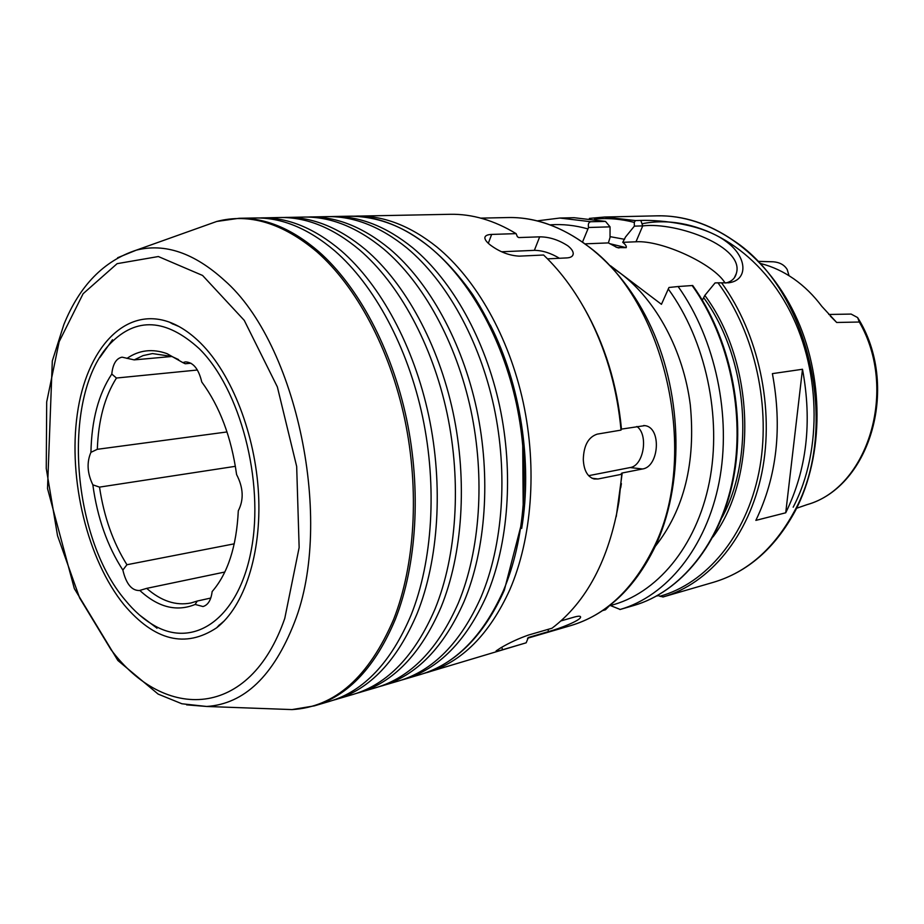<?xml version="1.0" encoding="UTF-8"?>
<svg xmlns="http://www.w3.org/2000/svg" width="924" height="924" viewBox="0 0 924 924"><rect width="100%" height="100%" fill="white"/><g stroke="black" fill="none" stroke-linecap="round" stroke-linejoin="round"><path stroke-width="1.39" d="M859.32 322.026L857.622 317.579C900.068 384.43 871.02 486.694 807.033 504.654C867.902 487.93 898.532 389.732 859.32 322.026L836.682 322.476L821.875 306.41C813.617 295.38 804.261 286.197 793.82 278.875C783.356 271.61 772.418 266.528 760.995 263.617L760.579 263.513M789.038 275.71L787.202 269.519C784.384 264.922 779.787 262.358 773.4 261.804L758.581 261.423M836.682 322.476L830.329 316.066M851.12 314.079L828.793 314.472M857.622 317.579L851.12 314.068M197.401 370.016L116.447 378.031C104.712 396.581 98.337 420.339 97.32 449.307L227.027 431.947M178.551 359.575L171.76 356.445L152.495 353.569L143.07 355.59L134.188 359.886L171.852 356.479M190.945 363.213L185.216 363.756L182.837 362.601L185.47 361.896C193.232 362.22 198.66 368.93 201.767 382.005C219.808 406.502 231.416 437.352 236.59 474.555C243.393 487.699 243.971 499.769 238.3 510.776C236.544 546.511 227.824 573.446 212.139 591.568C211.088 600.08 208.039 605.07 202.991 606.537L195.149 604.458L197.251 601.039L210.787 598.036M224.844 572.025L146.685 588.369C161.18 601.062 175.941 605.936 190.968 602.979L197.251 601.039M235.389 466.32L99.515 487.121C103.95 516.759 113.086 542.631 126.935 564.737L234.257 543.82M99.515 487.121L92.839 484.823C87.237 473.204 86.602 462.37 90.933 452.333L97.32 449.307M116.447 378.031L111.781 374.058C112.855 363.929 116.297 358.304 122.084 357.172L134.188 359.886M92.839 484.823C97.32 517.659 107.323 546.072 122.857 570.073L126.935 564.737M146.685 588.369L139.79 590.424C158.143 607.357 176.588 612.034 195.149 604.458M182.837 362.601L167.094 353.684C152.529 348.429 139.154 350 126.969 358.408M139.79 590.424L139.362 590.528C131.647 590.632 126.149 583.806 122.857 570.073M125.375 600.323C134.246 611.145 143.728 619.461 153.823 625.282C193.855 648.902 238.427 619.196 251.259 550.046C264.483 481.219 240.09 388.738 199.168 348.614C166.031 318.595 136.429 316.886 110.349 343.509C61.215 393.959 70.663 536.521 125.375 600.323M111.781 374.058C98.545 394.017 91.591 420.12 90.933 452.333M178.91 326.495L171.98 323.573M218.595 625.698L224.324 620.836M620.697 487.849L621.402 483.61M598.891 337.664L596.939 333.83M612.208 267.567L620.789 273.55C656.283 300.404 683.448 350.635 690.297 404.862C695.853 462.589 684.164 509.782 655.22 546.442M609.909 605.336L620.189 609.459C666.423 596.107 706.19 548.036 719.08 482.282C731.877 416.562 715.488 338.935 678.124 286.532L692.711 285.504C729.96 337.26 746.211 413.779 733.413 478.771C720.535 543.774 680.757 591.88 633.91 605.463C680.087 592.122 719.819 544.409 732.744 479.279C745.576 414.195 729.325 337.376 692.122 285.504M678.124 286.532L668.976 287.48L661.445 304.319L610.579 265.812M582.686 241.626L588.553 227.489L610.059 226.854L605.509 221.425L590.783 221.714C588.623 222.245 587.883 224.174 588.553 227.489M609.597 605.578L605.474 609.771L602.656 610.579M585.77 243.821L608.385 242.908L617.255 247.597L626.206 247.667C626.726 246.373 625.571 244.594 622.73 242.331L635.989 241.788C661.78 240.032 713.825 264.01 725.074 283.021M610.059 226.854L610.025 237.56L608.385 242.908M658.038 595.264L659.863 596.269C706.086 583.448 745.968 536.509 758.893 472.476C771.736 408.489 755.312 333.125 717.971 282.813L715.072 282.917L704.827 295.414L702.356 300.161M659.863 596.269L663.201 596.927C709.309 583.61 748.971 536.555 761.907 472.614C774.762 408.708 758.627 333.495 721.598 282.848L728.886 282.756C748.59 280.238 747.724 256.202 725.005 240.725M658.685 595.61L656.721 595.992M717.971 282.813L721.586 282.848M713.039 536.879C758.107 476.541 755.012 362.566 704.827 295.414M725.028 240.702C702.228 224.289 661.688 219.773 640.806 220.432L635.412 220.57L634.28 222.395L634.372 226.137L642.734 225.895C677.211 221.76 745.379 246.962 736.243 273.7C734.996 278.413 731.565 281.52 725.952 282.998M802.494 369.265C812.335 422.083 806.744 469.923 785.723 512.797L755.855 520.385C776.922 476.622 782.432 427.708 772.395 373.631L802.494 369.265L785.723 512.797M622.73 242.331L625.536 236.983L634.372 226.137M620.951 429.186L644.756 425.629C661.861 427.234 659.17 466.92 642.492 468.976L622.21 472.996L621.332 473.434L621.771 474.255L598.024 478.978L594.086 478.967C587.421 476.83 583.829 470.328 583.298 459.471C583.714 445.518 588.345 437.075 597.193 434.141L621.032 430.11C617.44 391.118 607.507 354.897 591.233 321.46C578.043 294.86 562.162 272.707 543.601 255.012L519.23 256.144C509.147 255.602 499.468 251.859 490.194 244.918C486.74 242.157 484.961 239.801 484.857 237.861C484.95 235.747 487.214 234.604 491.649 234.419L516.1 233.633L517.382 236.706L518.768 237.572L539.674 236.844C549.272 236.867 558.673 239.87 567.856 245.83C571.61 248.81 573.4 251.536 573.226 254.031C572.845 256.341 570.789 257.634 567.024 257.9L547.516 258.859M501.628 251.767L534.372 250.346C542.388 250.416 550.75 253.06 559.436 258.27M636.855 426.484C648.764 434.523 643.705 465.846 630.168 467.556L588.6 475.687M560.937 620.916L574.462 617.024C578.655 615.904 580.699 615.938 580.584 617.14C580.595 620.42 559.551 628.643 548.671 631.554L528.343 637.502L526.172 642.804L502.656 649.734C497.851 651.177 495.668 651.57 496.119 650.9L500.923 647.747C509.598 642.677 518.78 638.449 528.482 635.054L552.009 628.228C586.682 601.847 609.02 559.574 618.988 501.374L621.771 474.255M516.1 233.633C494.132 220.316 472.152 213.871 450.173 214.299L353.268 216.193M423.804 673.457L526.172 642.804M401.42 680.099L404.181 679.325C438.773 668.964 466.274 641.037 486.659 595.53C508.535 543.855 513.86 472.822 499.63 406.04C485.227 339.293 452.194 280.607 412.832 247.898C386.324 226.461 359.644 215.997 332.779 216.516L329.914 216.62M379.106 686.682L398.671 680.953C433.252 670.593 460.729 642.607 481.092 596.973C502.933 545.148 508.235 473.862 493.959 406.837C479.521 339.847 446.454 280.954 407.08 248.117C380.572 226.599 353.892 216.112 327.038 216.632L306.653 217.059M381.947 685.897C416.458 675.559 443.867 647.378 464.148 601.351C485.909 549.052 491.083 477.027 476.703 409.263C462.15 341.545 428.979 281.982 389.582 248.799C363.051 227.05 336.394 216.435 309.598 216.955M356.202 693.45L376.299 687.56C410.787 677.234 438.161 648.995 458.419 602.829C480.145 550.381 485.285 478.101 470.87 410.083C456.271 342.111 423.077 282.328 383.668 249.018C357.138 227.2 330.48 216.551 303.707 217.071L282.767 217.51M359.113 692.642C393.532 682.339 420.824 653.903 440.991 607.322C462.612 554.4 467.636 481.358 453.107 412.589C438.392 343.855 405.093 283.391 365.685 249.723C339.143 227.65 312.508 216.886 285.793 217.406M332.663 700.392L353.315 694.351C387.699 684.06 414.957 655.566 435.1 608.847C456.687 555.763 461.665 482.455 447.101 413.432C432.34 344.444 399.018 283.749 359.598 249.954C333.056 227.801 306.433 217.001 279.741 217.521L258.235 217.983M335.655 699.572C369.958 689.316 397.124 660.614 417.163 613.478C438.634 559.909 443.497 485.805 428.794 415.996C413.929 346.234 380.515 284.846 341.095 250.67C314.553 228.274 287.965 217.336 261.342 217.868M411.099 615.038C432.536 561.307 437.341 486.948 422.603 416.874C407.703 346.835 374.255 285.204 334.834 250.912C308.293 228.436 281.728 217.463 255.128 217.983L239.073 218.283C265.604 217.764 292.134 228.84 318.664 251.536C358.073 286.163 391.591 348.406 406.606 419.126C421.436 489.87 416.747 564.934 395.426 619.092C375.525 666.735 348.475 695.668 314.299 705.878L329.695 701.328C363.964 691.083 391.095 662.323 411.099 615.038M124.059 604.816C154.539 640.817 185.435 648.463 216.724 627.743C244.236 606.433 261.642 553.926 258.547 494.224C255.428 434.534 231.855 374.22 200.751 343.243C190.621 333.194 180.226 326.172 169.577 322.199C124.74 305.821 86.244 349.122 77.27 414.298C68.076 479.498 87.41 559.678 124.059 604.816M112.127 340.332L99.884 357.473M139.628 615.118L156.479 627.766M773.03 261.781L758.535 261.365M610.175 605.578C656.213 594.097 696.303 547.297 709.32 482.282C722.268 417.325 705.705 340.147 668.225 288.923M587.86 228.898C575.259 225.34 562.832 223.978 550.542 224.809M633.645 605.543L619.912 609.54M590.783 221.714L559.805 218.041L537.491 220.836M605.024 221.344L574.093 217.706L605.52 221.425M722.175 517.255C755.578 455.624 747.689 357.75 703.753 297.782M635.412 220.57L604.585 217.025L656.999 215.835C709.436 214.507 764.957 252.229 794.698 313.952C824.416 375.675 824.312 455.232 795.31 510.822C775.12 548.128 747.863 571.944 713.536 582.27C747.089 572.279 773.954 548.787 794.132 511.769C841.094 428.205 809.285 289.455 733.263 240.356C708.546 223.446 683.125 215.269 656.999 215.835M634.28 222.395C620.847 218.93 607.599 217.833 594.536 219.127M640.806 220.432L642.734 225.895L635.989 241.788M624.566 239.304L610.025 236.636M626.206 247.667L609.563 243.624M618.976 247.99L615.731 246.974M793.173 507.195C823.099 450.138 820.87 366.331 786.844 305.359C752.852 244.259 693.127 213.421 641.984 223.77M491.649 234.419L488.311 243.301M539.674 236.844L534.372 250.346M642.492 468.976L630.168 467.556M598.024 478.978L591.938 478.228M548.671 631.554L547.793 629.44M502.656 649.734L501.674 647.32M427.177 672.533C461.838 662.138 489.42 634.476 509.898 589.535C531.878 538.496 537.364 468.491 523.284 402.714C509.032 336.983 476.16 279.198 436.844 246.974C410.372 225.849 383.668 215.546 356.756 216.066M518.768 237.572L517.382 236.717M527.512 638.241L570.951 625.536C605.197 615.338 632.536 589.847 652.968 549.087C700.785 456.768 665.696 300.069 586.451 245.068C560.787 226.161 534.638 216.99 508.004 217.544L480.803 218.133M621.471 429.071C617.174 384.361 604.689 343.924 584.014 307.75M616.239 516.62L622.21 472.996M521.679 528.424C532.674 462.808 520.558 384.234 490.286 324.994M420.478 674.508C455.128 664.125 482.674 636.382 503.13 591.279C525.086 540.055 530.526 469.75 516.401 403.684C502.102 337.653 469.184 279.614 429.856 247.239C403.372 226.034 376.669 215.685 349.769 216.193C394.86 216.435 435.816 242.515 472.638 294.444C492.226 324.567 506.791 359.193 516.343 398.325L522.649 433.656L523.261 516.92L504.331 590.193C483.945 635.562 455.994 663.675 420.478 674.508L404.181 679.325M282.501 709.239L289.397 709.493M214.241 222.349L207.738 224.659M276.634 709.031L292.042 709.586C334.973 707.114 368.838 677.026 393.659 619.323C414.934 565.188 419.612 490.147 404.781 419.404C389.778 348.706 356.294 286.475 316.932 251.836C282.675 223.065 249.272 212.936 216.736 221.46L202.217 226.634M186.59 704.85L206.676 706.467C244.271 703.996 273.539 675.941 294.502 622.302C334.234 521.425 296.916 343.451 224.336 280.284C194.202 252.933 164.853 242.897 136.278 250.161L117.614 257.75M110.938 649.56C164.922 721.898 249.769 719.473 284.777 618.375L299.145 547.528L296.673 466.47L277.362 386.913L244.248 320.362L202.575 275.456L158.351 256.537L117.117 263.663L83.114 293.716L59.148 341.707L46.697 401.917L46.258 468.491L57.531 535.701L79.614 597.897L110.938 649.56M807.033 504.654L796.627 508.246M171.76 356.445L167.094 353.684M153.823 625.282L156.976 628.239M110.349 343.509L112.462 339.732M574.093 217.706L559.805 218.041M662.924 597.008L713.536 582.27M589.373 218.41L604.585 217.025M728.897 282.756L728.32 282.836M736.243 273.7L734.384 277.72M573.226 254.042L572.534 255.729M644.652 425.618L643.681 425.525M580.584 617.128L580.295 616.458M570.951 625.536C606.352 614.783 634.257 588.819 654.654 547.643C683.991 486.267 683.125 397.216 651.524 327.962C619.912 258.743 562.162 216.274 508.004 217.544M349.769 216.193L332.779 216.516M239.073 218.283L216.736 221.46L136.278 250.161C103.788 260.845 79.649 285.632 63.871 324.52L52.31 360.938L47.517 488.507L74.324 588.588L117.868 660.487L158.154 694.109L181.878 703.765L206.676 706.467L292.042 709.586L314.299 705.878M172.927 324.116L169.577 322.199M219.323 624.913L216.724 627.743"/></g></svg>
